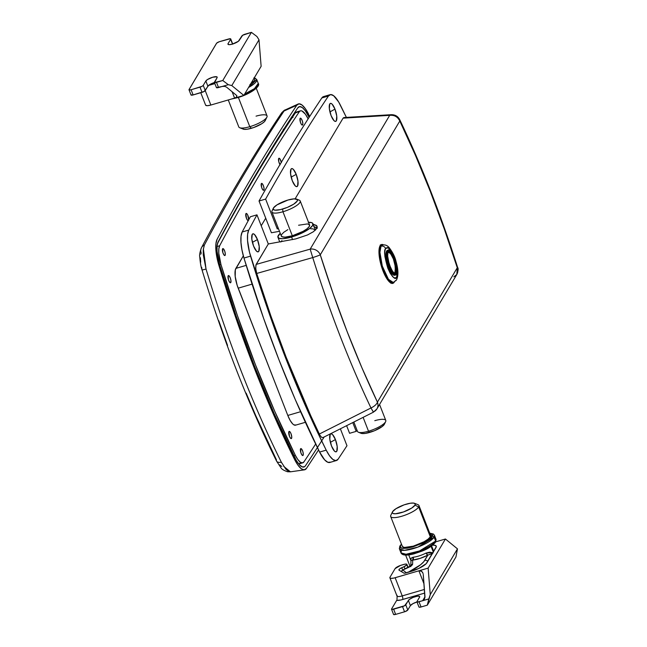 <?xml version="1.0" encoding="UTF-8"?>
<svg xmlns="http://www.w3.org/2000/svg" width="647" height="647" viewBox="0 0 647 647"><rect width="100%" height="100%" fill="white"/><g stroke="black" fill="none" stroke-linecap="round" stroke-linejoin="round"><path stroke-width="0.97" d="M283.467 129.748A7.942 2.442 73.7 0 0 283.798 130.492M284.995 128.648L283.968 128.971L284.995 128.648M244.485 194.415L244.598 194.707A7.942 2.442 73.7 0 1 244.485 194.415A7.942 2.442 73.7 0 1 244.404 194.221L244.485 194.415M324.171 436.976A7219.08 2218.83 -106.3 0 1 305.433 465.8A23.114 7.101 -106.3 0 1 303.516 467.085A23.114 7.101 -106.3 0 1 294.862 457.769A430.433 132.295 -106.3 0 1 219.721 265.035L217.044 251.182L217.117 245.65L218.128 241.881A7219.08 2218.83 -106.3 0 1 297.774 107.879L299.763 106.593L302.375 107.612L305.344 110.831L309.088 117.406M309.727 116.42L305.295 108.575L301.963 104.96L299.019 103.811L296.771 105.259A7221.968 2219.72 73.7 0 0 217.101 239.309L215.952 243.571L215.888 249.782L216.899 257.312L218.888 265.359L235.54 317.03L253.899 367.116L273.665 414.816L294.539 459.386L297.911 465.104L301.243 468.727L304.187 469.868L306.427 468.428A26.001 7.99 -106.3 0 1 304.341 469.859A26.001 7.99 -106.3 0 1 294.539 459.386A433.32 133.185 -106.3 0 1 218.888 265.359A26.001 7.99 -106.3 0 1 217.101 239.309A7221.968 2219.72 -106.3 0 1 296.771 105.259L284.041 111.017C256.285 152.603 229.734 197.278 204.387 245.035L203.255 249.702L203.263 254.708L206.037 269.055C227.42 339.788 252.516 404.157 281.332 462.168L286.006 469.382L288.934 471.606L290.818 471.728M200.78 254.263L201.241 253.058A7.222 6.551 28 0 1 201.443 247.777A7.222 6.551 28 0 1 204.387 245.035L204.387 245.035C229.734 197.27 256.285 152.603 284.041 111.017A7.222 6.656 -146.3 0 0 281.372 113.29A7.222 6.656 33.7 0 1 284.041 111.017L296.771 105.259A26.001 7.99 -106.3 0 1 298.178 104.005A26.001 7.99 -106.3 0 1 308.668 114.301M200.384 257.7L200.691 262.197M201.678 267.3L202.074 270.066L206.037 269.055L203.36 248.739M218.759 320.686L227.558 345.441M246.151 393.117L255.937 416.037L276.439 459.823A7.222 3.478 153.5 0 0 276.592 461.157A7.222 3.478 -26.5 0 0 281.332 462.168L281.332 462.168C252.516 404.157 227.42 339.788 206.037 269.055L202.074 270.066C223.191 339.918 248.019 403.599 276.568 461.117L281.033 467.878C281.744 469.212 283.936 470.515 287.6 471.768L290.422 471.817L283.677 466.317M279.722 464.886L281.777 466.438M283.249 129.198L283.823 130.54M290.794 119.857L290.956 117.98M291.538 117.002L292.994 117.495M306.427 468.428A7221.968 2219.72 73.7 0 0 318.55 449.948M305.433 465.8L304.527 466.73L302.189 466.867L299.367 464.716L296.342 460.502L274.118 413.465L254.481 366.073L236.252 316.343L219.721 265.035A23.114 7.101 -106.3 0 1 218.128 241.881A7219.08 2218.83 -106.3 0 1 297.774 107.879A23.114 7.101 -106.3 0 1 298.979 106.787A23.114 7.101 -106.3 0 1 308.344 115.918M285.521 109.796L284.041 111.017L286.184 109.683M204.387 245.035A7.222 6.551 -152 0 0 201.443 247.777C226.879 199.834 253.527 154.997 281.396 113.241C283.354 110.993 284.656 109.877 285.287 109.885L298.13 104.03M281.76 463.017L281.332 462.168A7.222 3.478 153.5 0 1 276.592 461.157M290.794 119.776A7.222 2.216 -106.3 0 1 290.883 118.296M291.797 116.905A7.222 2.216 -106.3 0 1 292.541 117.123M302.642 124.871A3.607 1.108 -106.3 0 1 302.392 125.089A3.607 1.108 -106.3 0 1 300.467 122.412A3.607 1.108 -106.3 0 1 300.111 118.377L301.3 118.781L302.359 121.029L302.845 123.626L302.472 125.057L301.462 124.475L300.402 122.226L300.111 118.377A3.607 1.108 -106.3 0 1 300.37 118.158A3.607 1.108 -106.3 0 1 302.295 120.835A3.607 1.108 -106.3 0 1 302.642 124.871L302.06 125.041L302.642 124.871M225.124 255.314A3.607 1.108 -106.3 0 1 224.865 255.533A3.607 1.108 -106.3 0 1 222.94 252.864A3.607 1.108 -106.3 0 1 222.592 248.82L223.49 248.885L224.832 251.473L225.318 254.069L224.954 255.5L223.935 254.918L222.875 252.67L222.592 248.82A3.607 1.108 -106.3 0 1 222.843 248.602A3.607 1.108 -106.3 0 1 224.768 251.279A3.607 1.108 -106.3 0 1 225.124 255.314L224.533 255.484L225.124 255.314M303.095 455.302A3.607 1.108 -106.3 0 1 302.836 455.52A3.607 1.108 -106.3 0 1 300.912 452.843A3.607 1.108 -106.3 0 1 300.564 448.808L301.462 448.872L302.804 451.46L303.289 454.057L302.925 455.488L301.906 454.906L300.847 452.649L300.564 448.808A3.607 1.108 -106.3 0 1 300.815 448.589A3.607 1.108 -106.3 0 1 302.739 451.266A3.607 1.108 -106.3 0 1 303.095 455.302L302.505 455.472L303.095 455.302M263.879 190.097A3.607 1.108 -106.3 0 1 263.628 190.315A3.607 1.108 -106.3 0 1 261.703 187.638A3.607 1.108 -106.3 0 1 261.348 183.602L262.536 183.999L263.596 186.247L264.081 188.851L263.709 190.275L262.698 189.692L261.639 187.444L261.348 183.602A3.607 1.108 -106.3 0 1 261.606 183.384A3.607 1.108 -106.3 0 1 263.531 186.061A3.607 1.108 -106.3 0 1 263.879 190.097L263.297 190.267L263.879 190.097M279.957 164.581A3.753 1.157 -106.3 0 1 278.711 158.475L279.941 158.887L281.405 162.64M248.246 220.651A3.753 1.157 -106.3 0 1 246.264 217.804A3.753 1.157 -106.3 0 1 245.917 213.664L246.847 213.728L247.736 215.103L248.674 220.093M247.938 220.595L248.343 220.473L247.938 220.595M230.793 282.537A3.753 1.157 -106.3 0 1 230.534 282.771A3.753 1.157 -106.3 0 1 228.528 279.989A3.753 1.157 -106.3 0 1 228.165 275.784L229.095 275.857L230.259 277.862L230.963 280.628L230.623 282.731L229.564 282.124L228.464 279.787L228.165 275.784A3.753 1.157 -106.3 0 1 228.431 275.557A3.753 1.157 -106.3 0 1 230.429 278.339A3.753 1.157 -106.3 0 1 230.793 282.537L230.186 282.715L230.793 282.537M291.554 438.375A3.753 1.157 -106.3 0 1 291.287 438.601A3.753 1.157 -106.3 0 1 289.29 435.819A3.753 1.157 -106.3 0 1 288.918 431.622L289.856 431.686L291.013 433.692L291.765 437.081L291.376 438.561L290.616 438.31L289.46 436.304L288.918 431.622A3.753 1.157 -106.3 0 1 289.185 431.395A3.753 1.157 -106.3 0 1 291.19 434.177A3.753 1.157 -106.3 0 1 291.554 438.375L290.94 438.553L291.554 438.375M315.647 444.036A7214.746 2217.504 -106.3 0 1 303.944 461.869A7214.746 2217.504 73.7 0 0 315.647 444.036M219.673 245.739L218.848 248.812L218.791 253.3L220.967 264.55L237.336 315.356L255.387 364.609L274.829 411.516L295.347 455.334L297.79 459.467L300.192 462.087L302.319 462.912L303.944 461.869A18.779 5.774 -106.3 0 1 302.723 462.84A18.779 5.774 -106.3 0 1 295.347 455.334L293.867 455.771L295.347 455.334A426.098 130.961 -106.3 0 1 220.967 264.55A18.779 5.774 -106.3 0 1 219.673 245.739L217.028 246.507L219.673 245.739A7214.746 2217.504 -106.3 0 1 299.262 111.818A7214.746 2217.504 73.7 0 0 219.673 245.739M297.943 112.109L299.262 111.818A18.779 5.774 -106.3 0 1 300.483 110.839A18.779 5.774 -106.3 0 1 307.859 118.344A426.098 130.961 -106.3 0 1 308.134 118.894L305.416 114.212L301.898 110.952L300.887 110.766L295.307 112.966A7214.746 2217.504 73.7 0 0 220.959 237.085M280.119 164.815L278.808 161.766L278.711 158.475A3.753 1.157 -106.3 0 1 278.978 158.248A3.753 1.157 -106.3 0 1 281.332 162.276M248.367 220.603L247.615 220.352L246.458 218.346L245.917 213.664A3.753 1.157 -106.3 0 1 246.175 213.437A3.753 1.157 -106.3 0 1 247.955 215.613A3.753 1.157 -106.3 0 1 248.731 219.754M295.897 425.014L293.884 424.869L292.695 423.931L290.18 420.493L287.802 415.447L237.158 285.287L235.201 276.463L235.354 269.726L243.329 255.856L235.888 268.376A15.892 4.885 73.7 0 0 238.177 288.182L252.087 284.122L238.177 288.182L287.802 415.447A15.892 4.885 73.7 0 0 295.525 425.176L305.384 422.305M261.21 225.771L265.723 218.185L261.21 225.771M299.246 463.778L299.982 463.026M219.689 264.922L220.967 264.55L219.689 264.922M300.483 110.839L296.52 111.996A18.779 5.774 73.7 0 0 295.307 112.966A7214.746 2217.504 73.7 0 0 217.513 243.515M298.744 464.004A18.779 5.774 73.7 0 0 298.768 463.996L302.723 462.84M246.183 265.375L235.888 268.376L246.183 265.375M300.596 411.71L287.802 415.447L300.596 411.71M381.997 245.148A20.219 6.211 73.7 0 0 380.913 244.841L380.307 244.889M383.622 244.922L381.059 244.744L379.433 247.486L379.053 249.839L379.789 259.682L383.024 270.972A20.219 6.211 -106.3 0 1 381.536 244.534A20.219 6.211 -106.3 0 1 383.469 244.841M334.984 109.125L329.93 111.899L334.984 109.125L336.747 116.048L336.335 120.827L335.348 121.434L334.006 120.665L331.11 115.651A9.39 2.887 -106.3 0 1 329.663 104.118A9.39 2.887 -106.3 0 1 334.984 109.125A9.39 2.887 -106.3 0 1 336.861 118.361A9.39 2.887 -106.3 0 1 334.645 121.175A9.39 2.887 -106.3 0 1 331.11 115.651L329.347 108.728L329.76 103.949L330.746 103.342L332.089 104.11L334.984 109.125M296.221 174.35L291.166 177.116L296.221 174.35L297.984 181.273L297.58 186.053L296.585 186.66L295.242 185.883L292.347 180.869A9.39 2.887 -106.3 0 1 290.899 169.344A9.39 2.887 -106.3 0 1 296.221 174.35A9.39 2.887 -106.3 0 1 298.097 183.578A9.39 2.887 -106.3 0 1 295.881 186.401A9.39 2.887 -106.3 0 1 292.347 180.869L290.584 173.946L290.996 169.166L291.983 168.56L293.326 169.336L296.221 174.35M257.457 239.568L252.403 242.342L257.457 239.568L259.221 246.491L258.816 251.271L257.821 251.877L256.479 251.109L253.584 246.095A9.39 2.887 -106.3 0 1 252.136 234.562A9.39 2.887 -106.3 0 1 257.457 239.568A9.39 2.887 -106.3 0 1 259.334 248.804A9.39 2.887 -106.3 0 1 257.118 251.626A9.39 2.887 -106.3 0 1 253.584 246.095L251.829 239.172L252.233 234.392L253.22 233.785L254.562 234.554L257.457 239.568M335.429 439.556L330.374 442.33L335.429 439.556L337.192 446.479L336.788 451.258L335.793 451.865L334.45 451.096L331.555 446.082A9.39 2.887 -106.3 0 1 330.107 434.549A9.39 2.887 -106.3 0 1 335.429 439.556A9.39 2.887 -106.3 0 1 337.305 448.792A9.39 2.887 -106.3 0 1 335.089 451.606A9.39 2.887 -106.3 0 1 331.555 446.082L329.792 439.151L330.205 434.38L331.191 433.773L332.534 434.541L335.429 439.556M340.338 105.057A433.32 133.185 -106.3 0 1 346.38 117.398L338.664 101.967L333.626 95.716L330.69 94.575L328.441 96.015L321.842 97.94A7221.968 2219.72 73.7 0 0 259.026 201.015L271.408 232.758L259.026 201.015L265.626 199.09A7221.968 2219.72 -106.3 0 1 328.441 96.015A7221.968 2219.72 73.7 0 0 265.626 199.09L277.256 228.917L278.04 227.598L277.256 228.917L278.469 228.698L277.256 228.917L265.626 199.09L259.026 201.015A7221.968 2219.72 73.7 0 1 321.842 97.94L328.441 96.015A26.001 7.99 -106.3 0 1 330.124 94.664A26.001 7.99 -106.3 0 1 340.338 105.057M324.09 96.5L321.842 97.94A26.001 7.99 73.7 0 1 323.532 96.589L330.124 94.664M346.614 425.669L349.59 433.304L346.614 425.669M356.99 430.109A7221.968 2219.72 -106.3 0 1 356.19 431.379L349.59 433.304L356.19 431.379L352.761 422.58L356.19 431.379M344.325 117.6L343.08 118.158L295.121 198.847L343.08 118.158L343.84 117.56L344.859 117.875M453.838 276.827L456.814 274.49C458.238 270.713 458.505 268.359 457.623 267.446L457.275 267.753A8.67 0.623 -17.6 0 0 457.623 267.437C440.68 214.157 421.367 164.872 399.684 119.59C397.954 116.314 395.18 114.681 391.346 114.689L389.688 115.352C394.363 114.891 397.727 116.784 399.789 121.029L399.684 119.59A8.67 3.906 154.4 0 1 399.789 121.029A8.67 7.926 -149.3 0 0 389.688 115.352L310.172 249.144A8.67 7.926 30.7 0 1 320.273 254.821L399.789 121.029C421.286 165.923 440.453 214.836 457.275 267.753L456.814 274.49A8.67 7.926 -149.3 0 0 457.275 267.753L377.419 402.127A8.67 3.825 154.6 0 1 370.974 407.974A8.67 3.825 -25.4 0 0 377.419 402.127C355.996 356.942 336.941 307.835 320.273 254.821L399.789 121.029L415.406 155.28L430.287 191.383L444.287 228.989L457.275 267.753L377.419 402.127L361.867 367.682L347.059 331.41L333.156 293.673L320.273 254.821A8.67 0.542 162.6 0 1 312.744 257.579C329.695 311.708 349.105 361.843 370.974 407.974L319.303 434.048L319.885 435.172L321.656 437.364L323.096 437.501L321.656 437.364L319.885 435.172L310.706 415.592L286.079 357.031L270.826 315.825L256.722 273.455L255.775 269.249L255.888 265.035L268.311 243.968L256.956 214.836L250.357 216.761A7221.968 2219.72 73.7 0 0 242.172 231.998L248.772 230.073A7221.968 2219.72 -106.3 0 1 256.956 214.836L250.357 216.761A7221.968 2219.72 73.7 0 0 242.172 231.998L241.024 236.26L240.959 242.471L241.97 249.993L243.959 258.048L263.58 318.267L278.962 359.797L295.323 399.684L319.602 452.067L324.681 459.896L327.859 462.306L330.48 462.152M249.346 275.541L249.346 275.541A433.32 133.185 73.7 0 0 312.485 437.485L319.602 452.067L326.201 450.142A433.32 133.185 -106.3 0 1 250.559 256.123A26.001 7.99 -106.3 0 1 248.772 230.073L242.172 231.998A26.001 7.99 73.7 0 0 243.959 258.048L250.559 256.123L243.959 258.048L249.346 275.541M317.426 228.043L313.674 226.693M279.488 231.311L271.408 232.758L279.488 231.311M391.395 114.689A8.67 4.812 -93.4 0 0 389.688 115.352L343.08 118.158L389.688 115.352L310.172 249.144L256.155 264.413L255.654 267.971L256.722 273.455L312.744 257.579L310.172 249.144L312.744 257.579A8.67 0.542 -17.4 0 0 320.273 254.821A8.67 7.926 -149.3 0 0 310.172 249.144L256.155 264.413L268.311 243.968L256.956 214.836A7221.968 2219.72 73.7 0 0 248.772 230.073L247.623 234.335L247.55 240.547L249.451 252.079L267.211 307.794L285.562 357.88L295.291 382.07L315.647 428.298L326.201 450.142L319.602 452.067A26.001 7.99 73.7 0 0 329.816 462.459L336.416 460.535A26.001 7.99 -106.3 0 1 326.201 450.142L329.582 455.868L332.914 459.483L335.858 460.632L338.098 459.184A26.001 7.99 -106.3 0 1 336.416 460.535M346.97 445.726A7221.968 2219.72 -106.3 0 1 338.098 459.184A7221.968 2219.72 73.7 0 0 346.97 445.726L340.379 428.815L346.97 445.726M383.024 270.972L386.057 277.393L389.259 281.768L392.147 283.426L394.322 282.06A20.219 6.211 -106.3 0 1 392.858 283.354A20.219 6.211 -106.3 0 1 383.024 270.972M456.814 274.49L376.95 408.864A8.67 7.926 -149.3 0 0 377.419 402.127A8.67 7.926 30.7 0 1 376.95 408.864A8.67 7.926 30.7 0 1 373.359 411.945L370.974 407.974L373.408 412.155M313.132 224.153L316.868 225.949L316.731 228.545L313.447 231.707L307.535 234.95L295.76 238.905L268.311 243.968L295.76 238.905L307.535 234.95L313.447 231.707L317.07 227.825L317.143 226.515L316.407 225.431L312.655 224.08M256.722 273.455C274.999 331.313 295.857 384.844 319.303 434.048L370.974 407.974C360.242 385.402 349.922 361.341 340.015 335.777C330.407 311.005 321.316 284.939 312.744 257.579L256.722 273.455M317.079 227.793L314.143 226.765M392.017 283.532L392.964 282.513M382.304 245.31L380.929 244.841M392.163 283.426A20.219 6.211 73.7 0 0 392.915 282.585M353.844 422.03L357.516 431.452A15.164 3.979 -21.3 0 0 368.515 431.209A15.164 3.979 158.7 0 1 358.446 432.253L361.091 433.304A12.997 3.413 -21.3 0 0 369.728 432.406L368.515 431.209L363.113 417.355L368.515 431.209A15.164 3.979 -21.3 0 0 385.782 420.437L379.554 404.48M360.411 432.819L362.11 433.539L365.385 433.393L374.476 430.74L382.353 426.422L384.577 423.615M374.783 420.679A15.164 3.979 158.7 0 1 385.636 421.65A15.164 3.979 158.7 0 1 368.515 431.209L369.728 432.406A12.997 3.413 -21.3 0 0 384.399 424.214L385.636 421.65M273.333 208.213L272.096 210.776A15.164 3.979 -21.3 0 0 282.949 211.747L282.642 209.046A12.997 3.413 158.7 0 1 273.333 208.213A12.997 3.413 158.7 0 1 288.004 200.02L294.15 198.855L297.321 199.6L297.199 201.071L293.706 204.161L287.389 207.38L280.377 209.636L275.032 210.178L273.325 209.458L273.446 207.994L276.94 204.905L288.004 200.02A12.997 3.413 158.7 0 1 296.641 199.122A12.997 3.413 158.7 0 1 294.571 203.579A12.997 3.413 158.7 0 1 282.642 209.046L282.949 211.747A15.164 3.979 158.7 0 1 271.95 211.99A15.164 3.979 158.7 0 1 273.228 209.296M271.95 211.99L281.316 236.009A15.164 3.979 -21.3 0 0 292.323 235.775L282.949 211.747L292.323 235.775L303.031 231.375L307.05 228.787L309.306 226.466L309.444 224.752L307.462 223.919L298.582 225.237M292.573 239.6L291.571 237.028A18.779 4.925 158.7 0 1 277.951 237.328A18.779 4.925 158.7 0 1 280.264 233.308L277.87 236.681L279.035 238.29L282.699 238.711L291.571 237.028L292.573 239.6M315.315 229.879L312.849 228.844L310.73 228.795M281.914 240.635L280.83 242.002M308.522 222.293A18.779 4.925 158.7 0 1 312.946 223.684A18.779 4.925 158.7 0 1 291.571 237.028L301.753 233.146L309.816 228.375L312.606 225.504L312.784 223.385L311.862 222.722L308.198 222.301M287.866 229.636L283.847 232.224L281.599 234.546M281.251 235.5L282.189 236.794L285.149 237.134L292.323 235.775A15.164 3.979 -21.3 0 0 309.581 224.994L300.216 200.974A15.164 3.979 158.7 0 1 282.949 211.747A15.164 3.979 -21.3 0 0 296.876 205.366A15.164 3.979 -21.3 0 0 299.286 200.174L296.641 199.122M297.45 199.85A15.164 3.979 158.7 0 1 300.216 200.974M398.997 569.603A4.335 1.14 158.7 0 1 401.747 567.718L402.652 570.023L401.747 567.718L404.084 566.667L404.957 568.923L404.084 566.667L406.834 564.782A4.335 1.14 158.7 0 1 404.084 566.667L399.975 568.689L398.997 569.603L399.272 570.314L398.997 569.603A4.335 1.14 158.7 0 0 398.916 570.015A4.335 1.14 158.7 0 0 399.078 570.201L398.997 569.603M407.925 567.581L406.834 564.782L407.925 567.581M389.906 577.844L396.999 596.024A7.222 1.892 -21.3 0 0 402.232 595.911A2.887 0.89 -106.3 0 1 402.652 599.51L424.739 593.073L400.865 599.979L396.684 600.384L391.581 608.964L391.936 609.45L404.569 605.762L409.284 599.494L413.004 597.456L417.299 596.202L419.353 596.251L419.733 596.777L416.983 601.556L417.331 602.042L422.653 600.731L424.998 596.777L422.653 600.731L428.807 598.936L427.319 605.155L421.051 606.983L419.021 601.791L423.162 600.505L424.901 597.682L423.243 574.431L424.998 596.922L424.432 599.073L422.653 600.731L428.807 598.936L430.263 594.633L428.136 568.106L445.427 539.008L457.469 548.85L430.263 594.633L427.319 605.155L455.941 556.986L457.469 548.85L445.427 539.008L435.746 541.83L445.427 539.008L428.136 568.106L430.263 594.633L457.469 548.85L455.941 556.986L427.319 605.155L421.051 606.983L419.021 601.791A2.887 0.76 158.7 0 1 416.927 601.831A2.887 0.76 158.7 0 1 416.983 601.556L419.588 597.165A6.138 1.609 158.7 0 0 419.701 596.566A6.138 1.609 158.7 0 0 414.331 596.963A6.138 1.609 158.7 0 0 408.378 600.432L410.4 605.632L408.378 600.432L405.766 604.824A2.887 0.76 158.7 0 1 402.531 606.595L404.553 611.795L395.649 614.391L393.627 609.199L402.531 606.595L404.553 611.795L405.079 611.625L407.788 610.016L405.766 604.824L407.788 610.016L410.4 605.632L407.788 610.016A2.887 0.76 -21.3 0 1 404.553 611.795L395.649 614.391L393.627 609.199A2.887 0.76 158.7 0 1 391.532 609.239A2.887 0.76 158.7 0 1 391.581 608.964L396.684 600.384A10.109 2.653 158.7 0 0 402.652 599.51A2.887 0.89 73.7 0 0 402.232 595.911L395.147 577.731A7.222 1.892 158.7 0 1 389.906 577.844A7.222 1.892 158.7 0 1 390.044 577.148L389.971 577.965L390.917 578.361L393.886 578.062L418.9 570.8L424.003 583.893L418.9 570.8L421.812 571.39L423.089 573.525M416.975 601.953A6.138 1.609 -21.3 0 0 410.4 605.632L412.94 603.643L417.275 601.864M405.637 555.094L410.052 566.424L405.637 555.094M395.107 568.616L390.044 577.148L395.107 568.616A5.774 1.512 158.7 0 1 401.577 565.074L403.768 564.435A4.335 1.14 158.7 0 1 406.914 564.362A4.335 1.14 158.7 0 1 406.834 564.782L406.664 564.144L405.216 564.103L400.525 565.413L395.107 568.616M397.137 596.073L396.975 599.47L397.137 596.073M393.578 614.48L395.649 614.391A2.887 0.76 -21.3 0 1 393.554 614.44L391.532 609.239M419.005 606.749L419.361 607.234L421.051 606.983A2.887 0.76 -21.3 0 1 418.957 607.023L416.927 601.831M432.803 545.106A14.444 3.785 158.7 0 1 436.24 546.173A14.444 3.785 158.7 0 1 435.973 547.572L427.028 562.623A14.444 3.785 158.7 0 1 410.853 571.487L405.887 572.943A2.887 0.76 158.7 0 1 403.906 573.105L399.078 570.201L403.906 573.105L405.224 573.105L418.69 568.511L426.195 563.674L436.304 546.666L435.407 545.437L432.592 545.114M397.129 595.329A7.222 1.892 -21.3 0 0 397.007 596.057A7.222 1.892 -21.3 0 0 402.232 595.911L424.448 589.433L402.232 595.911L395.147 577.731L428.136 568.106L418.9 570.8L421.165 570.969L422.79 572.692M424.432 599.073L424.068 599.664M399.466 548.996L404.529 550.354L417.962 547.063L434.113 537.164A1.448 1.318 -149.3 0 0 432.293 536.25C431.5 538.838 425.03 542.38 412.875 546.893C402.119 549.068 398.034 548.599 400.622 545.494A1.448 1.318 -149.3 0 0 399.886 546.06A1.448 1.318 30.7 0 1 400.622 545.494L400.461 547.443L402.733 548.397L407.092 548.203L412.875 546.893L422.281 543.31L429.713 538.911L432.681 535.166L431.614 533.686L429.786 533.314L432.293 536.25A1.448 1.318 30.7 0 1 434.113 537.164A18.779 4.925 158.7 0 1 415.908 547.799A18.779 4.925 158.7 0 1 399.466 548.996A18.779 4.925 158.7 0 1 399.814 547.176A1.448 1.318 30.7 0 1 399.886 546.06L399.466 548.996L400.986 552.886L401.326 551.074M435.633 541.062L419.482 550.961L406.049 554.253L400.986 552.886A18.779 4.925 -21.3 0 0 417.428 551.697A18.779 4.925 -21.3 0 0 435.633 541.062L434.113 537.164L435.633 541.062A18.779 4.925 -21.3 0 0 435.973 539.242L435.633 541.062A1.448 1.318 30.7 0 1 435.56 542.178A1.448 1.318 -149.3 0 0 435.633 541.062M401.52 571.164A2.887 2.645 30.7 0 1 403 570.031L403.461 569.716A2.887 0.55 -114.3 0 0 403.275 569.692A2.887 0.55 65.7 0 1 403.461 569.716L403.008 570.128L406.389 572.789L403.008 570.128A2.887 2.758 128.2 0 0 401.472 571.641A2.887 2.758 -51.8 0 1 403.008 570.128L403 570.031A2.887 2.645 -149.3 0 0 401.52 571.164M390.683 516.516L402.329 546.383A15.164 3.979 -21.3 0 0 415.6 545.421A15.164 3.979 -21.3 0 0 430.312 536.832L418.666 506.965A15.164 3.979 158.7 0 1 403.954 515.554A15.164 3.979 158.7 0 1 390.683 516.516A15.164 3.979 158.7 0 1 390.958 515.044M392.47 511.882L390.82 515.295A15.164 3.979 -21.3 0 0 402.022 516.169A15.164 3.979 -21.3 0 0 418.666 506.965L415.018 505.137A12.277 3.219 158.7 0 1 401.536 512.594A12.277 3.219 158.7 0 1 392.47 511.882A12.277 3.219 158.7 0 1 392.583 511.68L392.47 513.063L393.069 513.5L395.463 513.775L403.502 511.955L411.718 508.057L415.018 505.137L415.131 503.754L413.522 503.075L410.433 503.212L404.1 504.862L395.883 508.76L392.583 511.68A12.277 3.219 158.7 0 1 402.911 505.299A12.277 3.219 158.7 0 1 414.492 503.301A12.277 3.219 158.7 0 1 415.018 505.137L418.666 506.965A15.164 3.979 -21.3 0 0 418.019 504.692L414.492 503.301M433.312 552.061L431.088 546.359L433.312 552.061M410.788 560.132L411.12 558.215L413.247 557.213A12.277 3.219 -21.3 0 0 426.122 553.023L429.681 552.174L433.142 552.861M412.543 564.435L409.777 566.756L403.461 569.716L407.869 567.726A2.887 0.55 -114.3 0 0 407.691 567.686A2.887 0.55 65.7 0 1 407.869 567.726A7.222 1.892 -21.3 0 0 412.624 564.095L412.543 564.435M408.257 572.247L420.647 564.71L423.753 561.75L427.829 555.166L419.992 558.426L412.681 560.1L412.624 564.095A2.887 2.774 -179.2 0 0 410.91 565.769A2.887 2.774 0.8 0 1 412.624 564.095L412.681 560.1L410.837 560.464L408.75 554.908M429.713 534.584L430.659 535.878L430.312 536.832A15.164 3.979 -21.3 0 0 430.587 535.36L418.941 505.493A15.164 3.979 158.7 0 1 418.666 506.965L430.312 536.832L428.055 539.153L424.044 541.741L413.328 546.141L404.448 547.459L402.458 546.626L402.256 545.866M400.986 552.886C402.305 555.466 406.615 555.789 413.918 553.856C421.884 551.074 428.476 549.853 435.56 542.186L435.973 539.242L434.461 535.352A18.779 4.925 158.7 0 1 434.113 537.164L434.461 535.352L433.425 534.058L429.721 533.144M434.824 542.744L432.245 545.405L424.812 549.804L412.39 554.172M409.624 554.697L407.214 554.94M405.265 554.891L403.833 554.552M432.689 553.355L427.829 555.166L424.715 560.407A2.887 2.645 30.7 0 1 427.804 561.321A2.887 2.645 -149.3 0 0 424.715 560.407A30.336 7.958 158.7 0 1 408.799 571.98M410.982 560.294L410.748 566.651L411.031 565.648L403.283 569.683L401.326 571.552M413.247 557.213L412.681 560.1L411.031 560.569C410.012 559.129 410.748 558.013 413.247 557.213A12.277 3.219 -21.3 0 0 426.122 553.023A2.167 0.784 -117.3 0 0 427.829 555.166A14.444 3.785 158.7 0 1 412.681 560.1A2.167 1.52 84.2 0 0 413.247 557.213M432.519 553.387L427.829 555.166L426.122 553.023L432.9 552.756M428.096 540.075L426.284 540.407M408.904 547.184L407.351 548.163M191.083 94.713L192.62 95.077L204.072 91.51L208.787 85.242L214.755 82.42M216.454 87.628L222.156 86.48L218.524 87.539L216.502 82.339L222.77 80.511L228.31 84.684L222.156 86.48L228.31 84.684L231.796 85.574L259.002 39.791L261.129 66.317L243.838 95.416L231.796 85.574L243.838 95.416L234.602 98.109L232.087 91.672L234.602 98.109L210.849 105.04L205.236 90.629L210.849 105.04L207.436 105.687L205.673 105.267M236.737 95.546L226.515 87.11L236.737 95.546L236.438 97.171L234.602 98.109L243.838 95.416L261.129 66.317L259.002 39.791L256.94 36.515L251.392 32.35L245.124 34.178A2.887 0.76 158.7 0 0 241.889 35.949L238.371 41.279L232.402 44.109L229.507 44.659L228.011 44.303L228.067 43.616L228.44 44.57L228.067 43.616L230.672 39.224A2.887 0.76 158.7 0 0 230.728 38.941A2.887 0.76 158.7 0 0 228.634 38.99L219.729 41.586A2.887 0.76 158.7 0 0 216.486 43.365L188.989 89.698L190.598 89.884L200.004 87.151L202.034 92.351L193.13 94.947L191.1 89.755L202.05 86.318L203.239 85.38L205.851 80.988A6.138 1.609 158.7 0 1 211.804 77.511A6.138 1.609 158.7 0 1 217.182 77.122A6.138 1.609 158.7 0 1 217.068 77.721L214.569 82.533L222.77 80.511L251.392 32.35L242.665 35.261L239.285 40.34A6.138 1.609 158.7 0 1 233.324 43.818A6.138 1.609 158.7 0 1 227.954 44.206A6.138 1.609 158.7 0 1 228.067 43.616L230.672 39.224L232.564 44.061L230.324 38.739L219.196 41.756L216.656 43.155L189.061 89.521A2.887 0.76 158.7 0 0 189.005 89.796L191.035 94.996A2.887 0.76 -21.3 0 0 193.13 94.947L191.1 89.755A2.887 0.76 158.7 0 1 189.005 89.796M214.448 82.509A6.138 1.609 -21.3 0 0 207.873 86.188L205.851 80.988L207.873 86.188L205.269 90.572L203.239 85.38L205.851 80.988L207.501 79.532L212.726 77.219L216.826 76.807L217.068 77.721L214.456 82.112A2.887 0.76 158.7 0 0 214.408 82.387L216.43 87.58A2.887 0.76 -21.3 0 0 218.524 87.539L216.502 82.339A2.887 0.76 158.7 0 1 214.408 82.387M208.512 85.469L214.885 83.609L208.512 85.469M200.764 92.715L205.617 105.154A7.222 1.892 -21.3 0 0 210.849 105.04L234.602 98.109L236.438 97.171L236.915 95.942M226.515 87.11L224.525 86.342L222.156 86.48L224.525 86.342L226.515 87.11M256.94 36.515L259.002 39.791L231.796 85.574L228.31 84.684L222.77 80.511L251.392 32.35L256.94 36.515M200.004 87.151L202.034 92.351A2.887 0.76 -21.3 0 0 205.269 90.572L203.239 85.38A2.887 0.76 158.7 0 1 200.004 87.151M237.7 97.576A1.448 0.445 -106.3 0 1 237.586 97.665A1.448 0.445 -106.3 0 1 237.182 97.357A1.448 0.445 73.7 0 0 237.586 97.665A1.448 0.445 73.7 0 0 237.7 97.576M228.27 99.953L238.792 126.933A15.164 3.979 -21.3 0 0 249.791 126.691A15.164 3.979 158.7 0 1 239.713 127.734L243.24 129.125A12.277 3.219 -21.3 0 0 251.4 128.284L249.791 126.691L238.379 97.43L249.791 126.691A15.164 3.979 -21.3 0 0 267.049 115.91L256.269 88.267M253.899 77.875L254.74 78.489L254.578 80.438L249.92 84.563M254.4 77.64L256.746 79.541A18.779 4.925 158.7 0 1 248.553 87.474L256.746 79.541L258.266 83.431L254.441 88.647L244.695 93.969A18.779 4.925 -21.3 0 0 258.266 83.431C260.951 86.294 250.017 94.187 237.595 97.665L231.391 99.048M231.909 98.886L234.675 98.36M240.854 96.557L249.944 92.545L254.53 89.593L257.11 86.933M256.05 116.153A15.164 3.979 158.7 0 1 266.912 117.123A15.164 3.979 158.7 0 1 249.791 126.691L251.4 128.284A12.277 3.219 -21.3 0 0 265.262 120.544L266.912 117.123M242.601 128.672L244.21 129.343L247.3 129.214L253.632 127.564L261.849 123.666L264.437 121.644L265.424 119.978M254.182 78.012L250.518 84.167M380.137 245.714A19.499 5.993 73.7 0 1 380.42 245.609L382.393 245.035C385.022 244.55 387.238 245.359 389.041 247.445C392.729 252.33 395.05 256.964 396.004 261.348C398.366 269.5 398.544 275.679 396.53 279.884A3.607 3.3 -149.3 0 0 396.724 277.078L397.557 273.875L397.331 268.351L396.724 277.078C395.495 280.499 392.543 277.571 387.877 268.311C384.48 256.899 383.72 250.3 385.588 248.505L388.249 247.793L393.376 254.781L389.534 248.788L387.262 247.477L385.588 248.505A3.607 3.3 -149.3 0 0 381.018 246.224A3.607 3.3 30.7 0 1 385.588 248.505L384.755 251.707L384.9 256.592L387.877 268.311L390.254 273.358L392.778 276.795L395.042 278.097L396.724 277.078A3.607 3.3 30.7 0 1 394.694 281.283A19.499 5.993 -106.3 0 1 393.319 282.472A19.499 5.993 -106.3 0 1 382.919 268.02A19.499 5.993 -106.3 0 1 381.018 246.224A19.499 5.993 -106.3 0 1 382.393 245.035L379.708 246.604L381.018 246.224L379.926 252.306L382.296 266.063L388.475 279.35L393.319 282.472L391.338 283.046A19.499 5.993 73.7 0 1 391.047 283.111M387.124 250.947A12.997 3.995 -106.3 0 1 388.046 250.154L387.124 250.947A0.72 0.663 30.7 0 1 388.038 251.408C388.993 248.763 391.273 251.02 394.88 258.177C397.501 266.993 398.091 272.096 396.643 273.479A0.72 0.663 30.7 0 1 396.239 274.32A12.997 3.995 -106.3 0 1 395.325 275.112A12.997 3.995 -106.3 0 1 388.394 265.48A12.997 3.995 -106.3 0 1 387.124 250.947L387.974 264.178L392.098 273.034L395.325 275.112L396.611 274.045A0.72 0.663 -149.3 0 0 396.643 273.479L395.349 274.271L392.624 272.12L389.017 264.469L387.359 255.638L387.626 252.451L388.621 250.785L391.095 251.626L394.88 258.177L397.177 267.235L397.29 271.012L396.643 273.479C395.697 276.123 393.416 273.867 389.809 266.71C387.189 257.894 386.599 252.791 388.038 251.408A0.72 0.663 -149.3 0 0 387.124 250.947L386.599 251.101L387.124 250.947M396.611 274.045C400.129 268.917 392.09 247.291 388.046 250.154L387.513 250.308A12.997 3.995 73.7 0 0 386.599 251.101A12.997 3.995 73.7 0 0 387.86 265.634A12.997 3.995 73.7 0 0 394.799 275.266L395.325 275.112M396.393 272.832C397.751 271.522 397.193 266.726 394.727 258.428C391.338 251.691 389.187 249.564 388.289 252.055A0.72 0.663 30.7 0 1 388.257 252.613A0.72 0.663 -149.3 0 0 388.289 252.055C386.938 253.365 387.488 258.161 389.955 266.459C393.352 273.196 395.495 275.323 396.393 272.832A0.72 0.663 -149.3 0 0 395.479 272.379A0.72 0.663 30.7 0 1 396.393 272.832L397.04 268.853L395.471 260.531L392.074 253.333L390.303 251.578L388.839 251.473L387.909 253.034L387.65 256.034L389.211 264.356L392.608 271.554L395.171 273.576L396.393 272.832M388.653 252.233L391.338 253.972L394.775 261.348L395.479 272.379A10.829 3.332 -106.3 0 1 394.719 273.034L395.479 272.379A10.829 3.332 -106.3 0 0 394.427 260.264A10.829 3.332 -106.3 0 0 388.653 252.233L388.257 252.613C385.07 254.004 392.575 275.751 394.719 273.034M394.5 273.042A10.829 3.332 73.7 0 0 394.953 272.533L394.444 273.074M387.868 252.5L389.243 252.597L390.909 254.247L393.392 259.026L395.422 267.017L394.953 272.533A10.829 3.332 73.7 0 0 394.072 260.935A10.829 3.332 73.7 0 0 388.459 252.346M387.974 250.268L386.599 251.101L385.919 253.721L386.93 262.488L390.424 271.433L392.478 274.247L393.457 275.015L395.099 275.137M390.651 283.119L391.799 282.844M381.107 245.537L379.959 245.811M251.182 182.511L251.78 182.389M290.422 471.817L304.397 469.851M201.46 247.752C199.866 252.112 199.3 255.225 199.777 257.094C200.238 262.884 201.007 267.211 202.074 270.066M376.95 408.864L373.4 412.179L322.926 437.598M343.937 117.552L391.346 114.689M279.747 241.913L277.959 237.344M315.477 230.178L312.946 223.684M406.914 564.362L408.128 567.484M396.999 596.024L397.145 596.801M433.725 551.365L431.63 545.987M401.463 544.159L399.886 546.052M230.728 38.941L232.75 44.142M396.53 279.884L393.319 282.472"/></g></svg>
